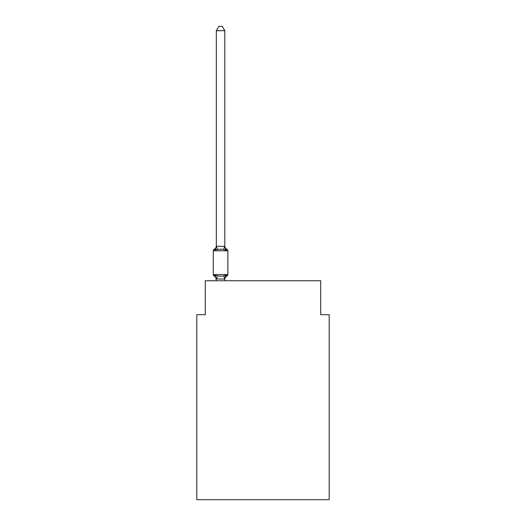 <?xml version="1.0" encoding="UTF-8"?>
<svg xmlns="http://www.w3.org/2000/svg" width="526" height="526" viewBox="0 0 526 526"><rect width="100%" height="100%" fill="white"/><g stroke="black" fill="none" stroke-linecap="round" stroke-linejoin="round"><path stroke-width="0.79" d="M329.197 499.7L329.197 314.686L320.709 314.686L320.709 280.739L205.291 280.739L205.291 314.686L196.803 314.686L196.803 499.7L329.197 499.7M224.806 30.712L216.324 30.712L218.869 26.3L222.261 26.3L224.806 30.712L224.806 246.398L225.871 250.448L226.91 249.252L225.871 250.448L223.747 249.357L220.565 249.186L217.383 249.357L215.259 250.448L214.707 249.488M215.259 250.448L214.22 249.252L215.259 250.448L214.22 249.252L215.259 250.448L214.22 249.252L215.259 250.448L214.22 249.252L215.259 250.448L214.22 249.252L215.259 250.448L214.22 249.252L215.259 250.448L214.22 249.252L215.259 250.448L214.22 249.252L215.259 250.448L214.22 249.252L215.259 250.448L214.22 249.252L215.259 250.448L214.22 249.252L215.259 250.448L214.22 249.252L215.259 250.448L216.324 246.24L224.806 246.398L224.806 245.892A3.735 3.735 0 0 0 226.91 249.252A1.696 1.696 0 0 1 227.863 250.777A1.696 1.696 0 0 0 226.91 249.252A1.696 1.696 0 0 1 227.863 250.777A1.696 1.696 0 0 0 226.91 249.252A1.696 1.696 0 0 1 227.863 250.777A1.696 1.696 0 0 0 226.91 249.252A1.696 1.696 0 0 1 227.863 250.777A1.696 1.696 0 0 0 226.91 249.252A1.696 1.696 0 0 1 227.863 250.777A1.696 1.696 0 0 0 226.91 249.252A1.696 1.696 0 0 1 227.863 250.777A1.696 1.696 0 0 0 226.91 249.252A1.696 1.696 0 0 1 227.863 250.777A1.696 1.696 0 0 0 226.91 249.252A1.696 1.696 0 0 1 227.863 250.777A1.696 1.696 0 0 0 226.91 249.252A1.696 1.696 0 0 1 227.863 250.777A1.696 1.696 0 0 0 226.91 249.252A1.696 1.696 0 0 1 227.863 250.777A1.696 1.696 0 0 0 226.91 249.252A1.696 1.696 0 0 1 227.863 250.777A1.696 1.696 0 0 0 226.91 249.252A1.696 1.696 0 0 1 227.863 250.777A1.696 1.696 0 0 0 226.91 249.252A1.696 1.696 0 0 1 227.863 250.777A1.696 1.696 0 0 0 226.91 249.252A1.696 1.696 0 0 1 227.863 250.777A1.696 1.696 0 0 0 226.91 249.252A1.696 1.696 0 0 1 227.863 250.777A1.696 1.696 0 0 0 226.91 249.252A1.696 1.696 0 0 1 227.863 250.777A1.696 1.696 0 0 0 226.91 249.252A1.696 1.696 0 0 1 227.863 250.777A1.696 1.696 0 0 0 226.91 249.252A1.696 1.696 0 0 1 227.863 250.777A1.696 1.696 0 0 0 226.91 249.252A1.696 1.696 0 0 1 227.863 250.777A1.696 1.696 0 0 0 226.91 249.252A1.696 1.696 0 0 1 227.863 250.777A1.696 1.696 0 0 0 226.91 249.252A1.696 1.696 0 0 1 227.863 250.777A1.696 1.696 0 0 0 226.91 249.252A1.696 1.696 0 0 1 227.863 250.777A1.696 1.696 0 0 0 226.91 249.252A1.696 1.696 0 0 1 227.863 250.777A1.696 1.696 0 0 0 226.91 249.252A1.696 1.696 0 0 1 227.863 250.777L227.863 274.539A1.696 1.696 0 0 1 226.91 276.071L226.423 275.834L226.91 276.071A1.696 1.696 0 0 0 227.863 274.539A1.696 1.696 0 0 1 226.91 276.071A1.696 1.696 0 0 0 227.863 274.539A1.696 1.696 0 0 1 226.91 276.071L226.423 275.834L226.91 276.071A1.696 1.696 0 0 0 227.863 274.539A1.696 1.696 0 0 1 226.91 276.071A1.696 1.696 0 0 0 227.863 274.539A1.696 1.696 0 0 1 226.91 276.071L226.423 275.834L226.91 276.071A1.696 1.696 0 0 0 227.863 274.539A1.696 1.696 0 0 1 226.91 276.071A1.696 1.696 0 0 0 227.863 274.539A1.696 1.696 0 0 1 226.91 276.071L226.423 275.834L226.91 276.071A1.696 1.696 0 0 0 227.863 274.539A1.696 1.696 0 0 1 226.91 276.071A1.696 1.696 0 0 0 227.863 274.539A1.696 1.696 0 0 1 226.91 276.071L226.423 275.834L226.91 276.071A1.696 1.696 0 0 0 227.863 274.539A1.696 1.696 0 0 1 226.91 276.071A1.696 1.696 0 0 0 227.863 274.539A1.696 1.696 0 0 1 226.91 276.071L226.423 275.834L226.91 276.071A1.696 1.696 0 0 0 227.863 274.539A1.696 1.696 0 0 1 226.91 276.071A1.696 1.696 0 0 0 227.863 274.539A1.696 1.696 0 0 1 226.91 276.071L226.423 275.834L226.91 276.071A1.696 1.696 0 0 0 227.863 274.539A1.696 1.696 0 0 1 226.91 276.071A1.696 1.696 0 0 0 227.863 274.539A1.696 1.696 0 0 1 226.91 276.071L226.423 275.834L226.91 276.071A1.696 1.696 0 0 0 227.863 274.539A1.696 1.696 0 0 1 226.91 276.071A1.696 1.696 0 0 0 227.863 274.539A1.696 1.696 0 0 1 226.91 276.071L226.423 275.834L226.91 276.071A1.696 1.696 0 0 0 227.863 274.539A1.696 1.696 0 0 1 226.91 276.071A1.696 1.696 0 0 0 227.863 274.539A1.696 1.696 0 0 1 226.91 276.071L226.423 275.834L226.91 276.071A1.696 1.696 0 0 0 227.863 274.539A1.696 1.696 0 0 1 226.91 276.071A1.696 1.696 0 0 0 227.863 274.539A1.696 1.696 0 0 1 226.91 276.071L226.423 275.834L226.91 276.071A1.696 1.696 0 0 0 227.863 274.539A1.696 1.696 0 0 1 226.91 276.071A1.696 1.696 0 0 0 227.863 274.539A1.696 1.696 0 0 1 226.91 276.071L226.423 275.834M225.871 274.874L226.91 276.071L225.871 274.874L226.91 276.071L225.871 274.874L226.91 276.071L225.871 274.874L226.91 276.071L225.871 274.874L226.91 276.071L225.871 274.874L226.91 276.071L225.871 274.874L226.91 276.071L225.871 274.874L226.91 276.071L225.871 274.874L226.91 276.071L225.871 274.874L226.91 276.071L225.871 274.874L226.91 276.071L225.871 274.874L224.806 279.076L216.324 278.925L216.324 279.424A3.735 3.735 0 0 0 214.22 276.071L215.259 274.874L214.22 276.071A1.696 1.696 0 0 1 213.267 274.539A1.696 1.696 0 0 0 214.22 276.071L215.259 274.874L214.22 276.071A1.696 1.696 0 0 1 213.267 274.539A1.696 1.696 0 0 0 214.22 276.071L215.259 274.874L214.22 276.071A1.696 1.696 0 0 1 213.267 274.539A1.696 1.696 0 0 0 214.22 276.071L215.259 274.874L214.22 276.071A1.696 1.696 0 0 1 213.267 274.539A1.696 1.696 0 0 0 214.22 276.071L215.259 274.874L214.22 276.071A1.696 1.696 0 0 1 213.267 274.539A1.696 1.696 0 0 0 214.22 276.071L215.259 274.874L214.22 276.071A1.696 1.696 0 0 1 213.267 274.539A1.696 1.696 0 0 0 214.22 276.071L215.259 274.874L214.22 276.071A1.696 1.696 0 0 1 213.267 274.539A1.696 1.696 0 0 0 214.22 276.071L215.259 274.874L214.22 276.071A1.696 1.696 0 0 1 213.267 274.539A1.696 1.696 0 0 0 214.22 276.071L215.259 274.874L214.22 276.071A1.696 1.696 0 0 1 213.267 274.539A1.696 1.696 0 0 0 214.22 276.071L215.259 274.874L214.22 276.071A1.696 1.696 0 0 1 213.267 274.539A1.696 1.696 0 0 0 214.22 276.071L215.259 274.874L214.22 276.071A1.696 1.696 0 0 1 213.267 274.539A1.696 1.696 0 0 0 214.22 276.071L215.259 274.874L214.22 276.071A1.696 1.696 0 0 1 213.267 274.539A1.696 1.696 0 0 0 214.22 276.071L215.259 274.874L217.383 275.966L220.565 276.137L223.747 275.966L225.871 274.874L226.91 276.071A1.696 1.696 0 0 0 227.863 274.539A1.696 1.696 0 0 1 226.91 276.071L225.871 274.874L226.91 276.071A1.696 1.696 0 0 0 227.863 274.539A1.696 1.696 0 0 1 226.91 276.071A3.735 3.735 0 0 0 224.806 279.424M224.806 278.925L225.207 276.926L224.806 278.925M216.324 246.398L216.324 30.712M216.324 280.739L215.259 274.874L214.22 276.071A1.696 1.696 0 0 1 213.267 274.539L227.863 274.539A1.696 1.696 0 0 1 226.91 276.071A1.696 1.696 0 0 0 227.863 274.539A1.696 1.696 0 0 1 226.91 276.071A1.696 1.696 0 0 0 227.863 274.539A1.696 1.696 0 0 1 226.91 276.071A1.696 1.696 0 0 0 227.863 274.539A1.696 1.696 0 0 1 226.91 276.071A1.696 1.696 0 0 0 227.863 274.539A1.696 1.696 0 0 1 226.91 276.071A1.696 1.696 0 0 0 227.863 274.539A1.696 1.696 0 0 1 226.91 276.071A1.696 1.696 0 0 0 227.863 274.539A1.696 1.696 0 0 1 226.91 276.071A1.696 1.696 0 0 0 227.863 274.539A1.696 1.696 0 0 1 226.91 276.071A1.696 1.696 0 0 0 227.863 274.539A1.696 1.696 0 0 1 226.91 276.071A1.696 1.696 0 0 0 227.863 274.539A1.696 1.696 0 0 1 226.91 276.071A1.696 1.696 0 0 0 227.863 274.539A1.696 1.696 0 0 1 226.91 276.071A1.696 1.696 0 0 0 227.863 274.539A1.696 1.696 0 0 1 226.91 276.071A1.696 1.696 0 0 0 227.863 274.539A1.696 1.696 0 0 1 226.91 276.071A1.696 1.696 0 0 0 227.863 274.539A1.696 1.696 0 0 1 226.91 276.071A1.696 1.696 0 0 0 227.863 274.539A1.696 1.696 0 0 1 226.91 276.071A1.696 1.696 0 0 0 227.863 274.539A1.696 1.696 0 0 1 226.91 276.071A1.696 1.696 0 0 0 227.863 274.539A1.696 1.696 0 0 1 226.91 276.071A1.696 1.696 0 0 0 227.863 274.539A1.696 1.696 0 0 1 226.91 276.071A1.696 1.696 0 0 0 227.863 274.539A1.696 1.696 0 0 1 226.91 276.071A1.696 1.696 0 0 0 227.863 274.539A1.696 1.696 0 0 1 226.91 276.071A1.696 1.696 0 0 0 227.863 274.539A1.696 1.696 0 0 1 226.91 276.071A1.696 1.696 0 0 0 227.863 274.539A1.696 1.696 0 0 1 226.91 276.071A1.696 1.696 0 0 0 227.863 274.539A1.696 1.696 0 0 1 226.91 276.071A1.696 1.696 0 0 0 227.863 274.539A1.696 1.696 0 0 1 226.91 276.071M225.871 250.448L226.91 249.252A1.696 1.696 0 0 1 227.863 250.777A1.696 1.696 0 0 0 226.91 249.252A1.696 1.696 0 0 1 227.863 250.777A1.696 1.696 0 0 0 226.91 249.252A1.696 1.696 0 0 1 227.863 250.777A1.696 1.696 0 0 0 226.91 249.252A1.696 1.696 0 0 1 227.863 250.777A1.696 1.696 0 0 0 226.91 249.252A1.696 1.696 0 0 1 227.863 250.777A1.696 1.696 0 0 0 226.91 249.252A1.696 1.696 0 0 1 227.863 250.777A1.696 1.696 0 0 0 226.91 249.252A1.696 1.696 0 0 1 227.863 250.777A1.696 1.696 0 0 0 226.91 249.252A1.696 1.696 0 0 1 227.863 250.777A1.696 1.696 0 0 0 226.91 249.252A1.696 1.696 0 0 1 227.863 250.777A1.696 1.696 0 0 0 226.91 249.252A1.696 1.696 0 0 1 227.863 250.777A1.696 1.696 0 0 0 226.91 249.252A1.696 1.696 0 0 1 227.863 250.777A1.696 1.696 0 0 0 226.91 249.252A1.696 1.696 0 0 1 227.863 250.777A1.696 1.696 0 0 0 226.91 249.252A1.696 1.696 0 0 1 227.863 250.777A1.696 1.696 0 0 0 226.91 249.252A1.696 1.696 0 0 1 227.863 250.777A1.696 1.696 0 0 0 226.91 249.252A1.696 1.696 0 0 1 227.863 250.777A1.696 1.696 0 0 0 226.91 249.252A1.696 1.696 0 0 1 227.863 250.777A1.696 1.696 0 0 0 226.91 249.252A1.696 1.696 0 0 1 227.863 250.777A1.696 1.696 0 0 0 226.91 249.252A1.696 1.696 0 0 1 227.863 250.777A1.696 1.696 0 0 0 226.91 249.252A1.696 1.696 0 0 1 227.863 250.777A1.696 1.696 0 0 0 226.91 249.252A1.696 1.696 0 0 1 227.863 250.777A1.696 1.696 0 0 0 226.91 249.252A1.696 1.696 0 0 1 227.863 250.777A1.696 1.696 0 0 0 226.91 249.252A1.696 1.696 0 0 1 227.863 250.777A1.696 1.696 0 0 0 226.91 249.252A1.696 1.696 0 0 1 227.863 250.777A1.696 1.696 0 0 0 226.91 249.252A1.696 1.696 0 0 1 227.863 250.777A1.696 1.696 0 0 0 226.91 249.252L225.871 250.448L226.91 249.252A1.696 1.696 0 0 1 227.863 250.777L213.267 250.777A1.696 1.696 0 0 1 214.22 249.252A3.735 3.735 0 0 0 216.324 245.892M224.806 246.398L224.806 245.892M213.267 250.777L213.267 274.539M224.806 280.739L224.806 279.076M217.383 275.966L216.39 279.102M223.747 275.966L224.74 279.102M216.39 246.221L217.383 249.357M224.74 246.221L223.747 249.357"/></g></svg>
